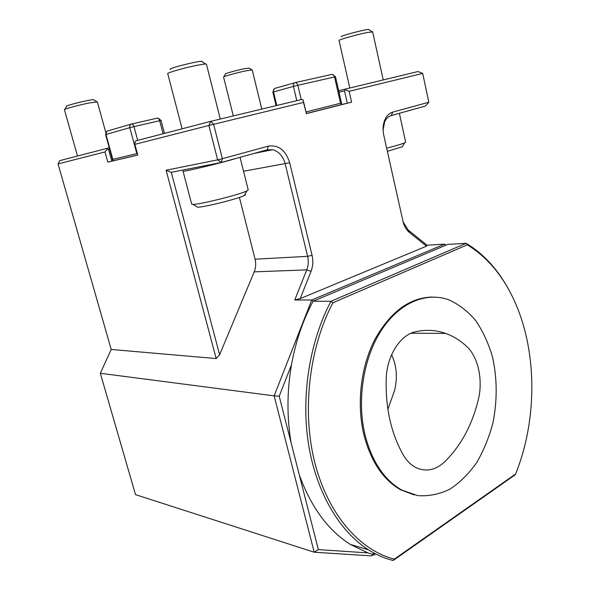<?xml version="1.0" encoding="UTF-8"?>
<svg xmlns="http://www.w3.org/2000/svg" width="590" height="590" viewBox="0 0 590 590"><rect width="100%" height="100%" fill="white"/><g stroke="black" fill="none" stroke-linecap="round" stroke-linejoin="round"><path stroke-width="0.89" d="M391.583 354.782C396.723 365.689 397.704 377.607 394.526 390.536L387.896 409.29M386.221 378.846C385.447 408.317 391.192 433.768 403.442 455.2C406.628 460.569 410.507 464.559 415.087 467.155C425.346 472.273 435.191 470.503 444.624 461.859C460.724 446.025 471.926 425.434 478.217 400.072C483.306 380.285 478.173 356.5 466.314 346.079C459.971 340.312 453.083 336.086 445.642 333.416C436.099 329.994 426.076 329.434 415.581 331.742C400.367 334.685 386.76 355.858 386.221 378.846M365.011 434.8C356.633 399.983 363.484 357.754 381.413 330.223C399.386 302.663 426.069 291.718 448.496 299.698C458.585 304.16 467.612 311.063 475.577 320.422C482.753 330.938 488.358 342.989 492.399 356.574C497.245 378.131 497.429 400.197 492.945 422.772C489.132 437.227 483.726 450.487 476.72 462.56C468.902 473.637 459.986 482.502 449.964 489.14C439.498 494.25 428.738 496.411 417.698 495.622L401.716 490.047C384.171 479.921 371.943 461.505 365.011 434.8M64.878 109.349L66.574 106.37C64.398 106.222 77.179 102.63 86.597 100.757C91.679 99.747 94.083 99.452 93.81 99.88L96.908 101.768M77.504 156.026L64.428 109.71C63.521 109.216 78.131 105.212 88.677 103.08L97.35 101.886M318.364 549.607L367.924 552.896L350.357 544.415C328.062 530.292 311.048 507.12 299.3 474.898L318.364 549.607L314.197 552.225L274.144 395.868L100.329 373.278L135.508 494.634L314.197 552.225L371.582 555.891L374.982 553.567M279.225 396.215L291.077 442.67C286.821 417.019 286.961 391.059 291.497 364.782L279.225 396.215L274.144 395.868L311.741 300.015L294.757 299.993L306.748 269.888C308.408 265.559 308.695 261.038 307.619 256.333L285.177 163.821C283.038 156.18 278.856 151.475 272.639 149.698L267.145 149.823L221.243 162.501L171.292 172.332L219.62 354.723L254.209 271.85C255.824 267.808 256.112 263.597 255.064 259.209L239.422 197.407M113.767 160.664L107.823 162.139L105.005 151.947L58.063 163.917L111.2 349.464L216.176 358.572L166.107 170.245L217.644 159.846L208.867 125.478L134.867 144.344L135.036 141.866L135.877 140.84L210.755 121.348L301.822 99.459L303.127 99.983L303.481 102.431L213.624 124.298L222.371 158.695L268.384 146.114C278.605 144.734 285.707 150.273 289.69 162.737L312.058 255.323C313.334 260.891 312.995 266.23 311.048 271.348L300.244 298.584L426.504 246.178L409.46 232.49C406.783 230.299 404.77 227.187 403.427 223.175L383.751 135.176C382.593 129.66 382.94 124.586 384.783 119.962C386.612 115.758 389.26 113.14 392.726 112.115L428.819 102.247L425.39 106.097L391.236 115.537C388.309 116.407 386.074 118.62 384.533 122.167L383.094 130.169M338.682 90.705L418.022 71.53L422.698 73.418L428.819 102.247M58.063 163.917L59.73 160.65L109.246 147.802M223.89 76.744L225.454 74.023C223.507 73.942 236.671 70.247 244.577 68.676L249.194 68.123L251.915 69.834M233.308 115.928L223.566 77.017C222.644 76.626 237.726 72.474 246.664 70.682L252.21 69.9L261.79 109.084M303.127 99.983L306.409 113.582L303.481 102.431M422.698 73.418L349.14 91.317L351.596 102.144L347.296 103.206L344.479 90.838L339.029 92.232M347.296 103.206L340.976 104.71M112.83 159.359L136.828 153.629L129.8 127.669L105.971 134.454L112.83 159.359L112.565 159.853L113.782 160.672L137.75 155.008M137.374 153.621L136.828 153.629M107.823 162.139L137.772 155.067L134.867 144.344M105.005 151.947L107.387 149.019L108.582 149.506L111.798 161.159M107.461 148.23L107.387 149.019M111.2 349.464L100.329 373.278M219.62 354.723L216.176 358.572M166.107 170.245L171.292 172.332M217.644 159.846L221.243 162.501L222.371 158.695L217.644 159.846M208.867 125.478L213.624 124.298L210.755 121.348L208.867 125.478M109.644 149.248L108.582 149.506M403.044 221.869L408.243 230.093L427.02 245.197L444.595 244.142L311.741 300.015L313.349 301.143M427.02 245.197L426.504 246.178M300.244 298.584L294.757 299.993M186.396 169.359L191.484 168.357M351.596 102.144L306.136 113.686M182.118 128.804L167.744 73.669C166.373 72.917 185.828 67.408 198.137 65.092C203.262 64.126 206.028 63.816 206.426 64.17L206.441 64.236M349.789 87.932L339.044 40.518C337.701 39.965 357.791 34.294 367.762 32.428L372.659 31.926M344.479 90.838L345.379 89.798L345.224 89.024M345.379 89.798L349.14 91.317M445.87 245.197L444.595 244.142L445.435 245.381M183.003 171.1C180.857 172.678 224.679 162.191 236.708 158.223M341.669 103.766L340.954 104.732L306.394 113.501M170.569 69.391C165.554 68.853 205.084 59.155 201.994 61.677L205.711 64.022M341.514 36.742C337.657 36.44 371.176 27.804 368.905 29.692L372.216 31.794M373.699 553.28L371.582 555.891M183.018 171.144L191.662 204.059L192.893 204.376C199.214 204.73 240.366 194.464 246.915 190.902L248.206 189.855M196.595 206.611L197.532 207.179C203.122 207.54 238.507 198.705 244.253 195.519C245.536 194.877 245.757 194.494 244.909 194.376M390.049 115.965L398.139 113.627M386.642 148.186C395.912 145.804 401.96 143.99 404.777 142.743L405.64 142.057M387.342 151.35L402.284 146.785L402.741 146.047M295.177 82.637L331.742 74.436C333.04 74.274 333.969 75.114 334.53 76.966L335.489 76.774L341.699 103.877L340.548 103.228L334.53 76.966L297.839 85.299L301.225 99.607M306.026 111.938L340.548 103.228M299.3 474.898L291.077 442.67M374.916 554.976L367.924 552.896M291.497 364.782C295.701 341.44 302.899 320.267 313.098 301.247L447.773 244.393L466.137 243.301C484.154 254.187 498.786 270.419 510.033 291.998M515.594 474.006C538.043 418.421 537.151 348.823 513.411 298.754C502.053 274.667 486.691 256.694 467.302 244.821L332.9 302.766C309.19 347.812 301.704 410.64 314.75 462.42C327.863 514.215 359.627 550.411 394.363 559.121L515.594 474.006L514.981 474.921L393.183 560.5C384.709 558.413 376.486 554.858 368.507 549.836C339.353 531.391 316.078 491.957 308.437 443.665C300.922 395.344 309.794 341.286 330.953 301.298L313.098 301.247M332.9 302.766L330.953 301.298L466.137 243.301L467.302 244.821M414.298 494.951L400.544 489.789C383.006 479.67 370.778 461.277 363.853 434.616C356.434 403.649 360.851 366.589 374.864 339.471C390.514 311.668 409.696 297.522 432.418 297.036M394.363 559.121L393.183 560.5M106.716 131.445L105.971 134.454C105.632 132.632 106.215 131.459 107.727 130.921L131.341 124.077M131.688 123.981L157.272 118.147C158.282 118.059 159.079 118.907 159.661 120.707L161.041 120.426L158.076 118.118M131.592 124.003C130.058 124.549 129.461 125.773 129.8 127.669L133.982 126.621C133.384 124.785 132.588 123.915 131.592 124.003M163.113 133.753L159.661 120.707L133.982 126.621L137.691 140.361M254.209 271.85L306.748 269.888L311.048 271.348M255.064 259.209L307.619 256.333L312.058 255.323M409.46 232.49L408.243 230.093M243.537 171.255L289.69 162.737M267.145 149.823L268.384 146.114M392.726 112.115L391.236 115.537M296.8 100.669L293.414 86.406L273.531 91.929L276.806 105.477M276.105 105.64L272.846 92.151L273.531 91.929C273.222 90.005 273.753 88.788 275.139 88.279L294.845 82.718M293.414 86.406L297.839 85.299C297.249 83.389 296.32 82.511 295.03 82.666C293.636 83.183 293.097 84.429 293.414 86.406M411.105 333.225L445.642 333.416M105.794 132.529L97.343 101.856M112.55 159.802L105.595 134.579M164.47 133.399L161.041 120.426M220.299 119.055L206.426 64.17M383.22 79.893L372.651 31.882M254.202 153.393L272.639 149.698M403.162 222.231L403.427 223.175M384.533 122.167L384.783 119.962M248.235 189.951L240.042 157.309M244.253 195.519L246.915 190.902M197.532 207.179L192.893 204.376M405.662 142.131L399.364 113.287M402.284 146.785L404.777 142.743M335.489 76.774L332.391 74.406M274.35 88.67L272.846 92.151M368.507 549.836L350.357 544.415M401.716 490.047L400.544 489.789"/></g></svg>
